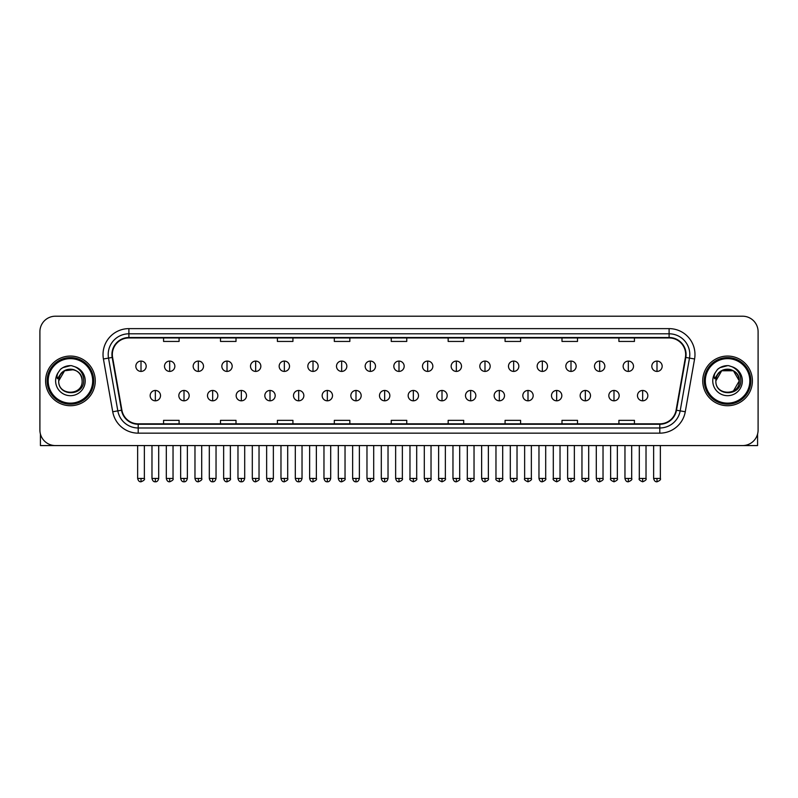 <?xml version="1.0" encoding="UTF-8"?>
<svg xmlns="http://www.w3.org/2000/svg" width="798" height="798" viewBox="0 0 798 798"><rect width="100%" height="100%" fill="white"/><g stroke="black" fill="none" stroke-linecap="round" stroke-linejoin="round"><path stroke-width="1.2" d="M45.596 380.885A24.838 24.838 0 0 0 70.433 405.723A24.838 24.838 0 0 0 95.261 380.885A24.838 24.838 0 0 0 70.433 356.058A24.838 24.838 0 0 0 45.596 380.885A24.838 24.838 0 0 0 70.433 405.723A24.838 24.838 0 0 0 95.261 380.885A24.838 24.838 0 0 0 70.433 356.058A24.838 24.838 0 0 0 45.596 380.885M702.739 380.885A24.838 24.838 0 0 0 727.567 405.723A24.838 24.838 0 0 0 752.404 380.885A24.838 24.838 0 0 0 727.567 356.058A24.838 24.838 0 0 0 702.739 380.885A24.838 24.838 0 0 0 727.567 405.723A24.838 24.838 0 0 0 752.404 380.885A24.838 24.838 0 0 0 727.567 356.058A24.838 24.838 0 0 0 702.739 380.885M112.338 354.502A16.559 16.559 0 0 1 128.897 337.943L669.103 337.943A16.559 16.559 0 0 1 685.412 357.374L676.106 410.152A16.559 16.559 0 0 1 659.796 423.838L138.204 423.838A16.559 16.559 0 0 1 121.895 410.152L112.588 357.374A16.559 16.559 0 0 1 112.338 354.502M111.929 354.502A16.967 16.967 0 0 0 112.189 357.444L121.496 410.222A16.967 16.967 0 0 0 138.204 424.247L659.796 424.247A16.967 16.967 0 0 0 676.505 410.222L685.811 357.444A16.967 16.967 0 0 0 669.103 337.524L128.897 337.524A16.967 16.967 0 0 0 111.929 354.502M103.421 358.99A25.875 25.875 0 0 1 128.897 328.626L669.103 328.626A25.875 25.875 0 0 1 694.579 358.99L685.273 411.768A25.875 25.875 0 0 1 659.796 433.154L138.204 433.154A25.875 25.875 0 0 1 112.727 411.768L103.421 358.99L108.518 358.093A20.698 20.698 0 0 1 128.897 333.803L669.103 333.803A20.698 20.698 0 0 1 689.482 358.093L680.175 410.87A20.698 20.698 0 0 1 659.796 427.977L138.204 427.977A20.698 20.698 0 0 1 117.825 410.87L108.518 358.093A20.698 20.698 0 0 1 108.199 354.502M758.1 331.729A15.521 15.521 0 0 0 742.579 316.208L55.421 316.208A15.521 15.521 0 0 0 39.9 331.729L39.9 430.042A15.521 15.521 0 0 0 55.421 445.573L742.579 445.573A15.521 15.521 0 0 0 758.1 430.042L758.1 331.729L758.1 430.042M676.505 410.222L680.175 410.87L689.482 358.093L694.579 358.99M391.239 337.943L391.239 341.444L406.761 341.444L406.761 337.943M334.322 337.943L334.322 341.444L349.843 341.444L349.843 337.943M277.405 337.943L277.405 341.444L292.926 341.444L292.926 337.943M220.487 337.943L220.487 341.444L236.008 341.444L236.008 337.943M163.57 337.943L163.57 341.444L179.091 341.444L179.091 337.943M448.157 337.943L448.157 341.444L463.678 341.444L463.678 337.943M505.074 337.943L505.074 341.444L520.595 341.444L520.595 337.943M561.991 337.943L561.991 341.444L577.513 341.444L577.513 337.943M618.909 337.943L618.909 341.444L634.43 341.444L634.43 337.943M406.761 423.838L406.761 420.337L391.239 420.337L391.239 423.838M349.843 423.838L349.843 420.337L334.322 420.337L334.322 423.838M292.926 423.838L292.926 420.337L277.405 420.337L277.405 423.838M236.008 423.838L236.008 420.337L220.487 420.337L220.487 423.838M179.091 423.838L179.091 420.337L163.57 420.337L163.57 423.838M463.678 423.838L463.678 420.337L448.157 420.337L448.157 423.838M520.595 423.838L520.595 420.337L505.074 420.337L505.074 423.838M577.513 423.838L577.513 420.337L561.991 420.337L561.991 423.838M634.43 423.838L634.43 420.337L618.909 420.337L618.909 423.838M39.9 331.729L39.9 430.042M742.579 316.208L55.421 316.208M55.421 445.573L742.579 445.573M141.007 361.075A5.177 5.177 0 0 0 135.83 366.242A5.177 5.177 0 0 0 141.007 371.419A5.177 5.177 0 0 0 146.184 366.242A5.177 5.177 0 0 0 141.007 361.075L141.007 371.419A5.177 5.177 0 0 0 146.184 366.242A5.177 5.177 0 0 0 141.007 361.075M155.341 390.461A5.177 5.177 0 0 0 150.164 395.638A5.177 5.177 0 0 0 155.341 400.815A5.177 5.177 0 0 0 160.518 395.638A5.177 5.177 0 0 0 155.341 390.461L155.341 400.815A5.177 5.177 0 0 0 160.518 395.638A5.177 5.177 0 0 0 155.341 390.461M169.675 361.075A5.177 5.177 0 0 0 164.498 366.242A5.177 5.177 0 0 0 169.675 371.419A5.177 5.177 0 0 0 174.852 366.242A5.177 5.177 0 0 0 169.675 361.075L169.675 371.419A5.177 5.177 0 0 0 174.852 366.242A5.177 5.177 0 0 0 169.675 361.075M198.343 361.075A5.177 5.177 0 0 0 193.166 366.242A5.177 5.177 0 0 0 198.343 371.419A5.177 5.177 0 0 0 203.51 366.242A5.177 5.177 0 0 0 198.343 361.075L198.343 371.419A5.177 5.177 0 0 0 203.51 366.242A5.177 5.177 0 0 0 198.343 361.075M227.001 361.075A5.177 5.177 0 0 0 221.834 366.242A5.177 5.177 0 0 0 227.001 371.419A5.177 5.177 0 0 0 232.178 366.242A5.177 5.177 0 0 0 227.001 361.075L227.001 371.419A5.177 5.177 0 0 0 232.178 366.242A5.177 5.177 0 0 0 227.001 361.075M255.669 361.075A5.177 5.177 0 0 0 250.492 366.242A5.177 5.177 0 0 0 255.669 371.419A5.177 5.177 0 0 0 260.846 366.242A5.177 5.177 0 0 0 255.669 361.075L255.669 371.419A5.177 5.177 0 0 0 260.846 366.242A5.177 5.177 0 0 0 255.669 361.075M184.009 390.461A5.177 5.177 0 0 0 178.832 395.638A5.177 5.177 0 0 0 184.009 400.815A5.177 5.177 0 0 0 189.176 395.638A5.177 5.177 0 0 0 184.009 390.461L184.009 400.815A5.177 5.177 0 0 0 189.176 395.638A5.177 5.177 0 0 0 184.009 390.461M212.667 390.461A5.177 5.177 0 0 0 207.5 395.638A5.177 5.177 0 0 0 212.667 400.815A5.177 5.177 0 0 0 217.844 395.638A5.177 5.177 0 0 0 212.667 390.461L212.667 400.815A5.177 5.177 0 0 0 217.844 395.638A5.177 5.177 0 0 0 212.667 390.461M241.335 390.461A5.177 5.177 0 0 0 236.168 395.638A5.177 5.177 0 0 0 241.335 400.815A5.177 5.177 0 0 0 246.512 395.638A5.177 5.177 0 0 0 241.335 390.461L241.335 400.815A5.177 5.177 0 0 0 246.512 395.638A5.177 5.177 0 0 0 241.335 390.461M40.419 434.022L40.419 445.573L100.438 445.573M757.581 434.022L757.581 445.573L697.562 445.573M93.715 380.885A23.282 23.282 0 0 0 70.433 357.604A23.282 23.282 0 0 0 47.142 380.885A23.282 23.282 0 0 0 70.433 404.177A23.282 23.282 0 0 0 93.715 380.885M92.678 380.885A22.254 22.254 0 0 0 70.433 358.641A22.254 22.254 0 0 0 48.179 380.885A22.254 22.254 0 0 0 70.433 403.14A22.254 22.254 0 0 0 92.678 380.885M59.271 377.374L58.713 380.885C58.074 396.776 83.77 396.486 83.69 380.885C83.74 374.442 80.857 369.753 75.052 366.831L71.551 365.674C67.331 365.424 63.621 366.671 60.399 369.394L58.284 372.417C57.007 374.591 56.718 376.696 57.446 378.731L61.217 373.145C64.718 369.634 68.897 368.476 73.745 369.674A11.701 11.701 0 0 0 59.271 377.374M58.733 380.885C58.015 365.803 82.842 365.803 82.124 380.885C82.842 395.978 58.015 395.978 58.733 380.885C58.015 365.803 82.842 365.803 82.124 380.885C82.842 395.978 58.015 395.978 58.733 380.885C58.015 365.803 82.842 365.803 82.124 380.885C82.842 395.978 58.015 395.978 58.733 380.885C58.015 365.803 82.842 365.803 82.124 380.885C82.842 395.978 58.015 395.978 58.733 380.885C58.015 365.803 82.842 365.803 82.124 380.885C82.842 365.803 58.015 365.803 58.733 380.885C58.015 365.803 82.842 365.803 82.124 380.885C82.842 365.803 58.015 365.803 58.733 380.885L64.578 370.761L73.745 369.674C78.972 371.529 81.765 375.269 82.124 380.885C82.842 365.803 58.015 365.803 58.733 380.885L64.578 370.761L73.745 369.674M60.429 369.364L62.803 367.679L70.543 365.634L62.803 367.679L60.429 369.364L62.803 367.679L70.543 365.634L62.803 367.679L60.429 369.364L62.803 367.679L70.543 365.634L62.803 367.679L60.429 369.364L62.803 367.679L70.543 365.634L62.803 367.679L60.429 369.364L62.803 367.679L70.543 365.634L62.803 367.679L60.429 369.364L62.803 367.679L70.543 365.634L62.803 367.679L60.429 369.364L62.803 367.679L70.543 365.634M750.858 380.885A23.282 23.282 0 0 0 727.567 357.604A23.282 23.282 0 0 0 704.285 380.885A23.282 23.282 0 0 0 727.567 404.177A23.282 23.282 0 0 0 750.858 380.885M749.821 380.885A22.254 22.254 0 0 0 727.567 358.641A22.254 22.254 0 0 0 705.322 380.885A22.254 22.254 0 0 0 727.567 403.14A22.254 22.254 0 0 0 749.821 380.885M716.414 377.374L715.856 380.885C715.217 396.776 740.913 396.486 740.833 380.885C740.883 374.442 738 369.753 732.195 366.831L728.694 365.674C724.474 365.424 720.764 366.671 717.542 369.394L715.427 372.417C714.15 374.591 713.861 376.696 714.589 378.731L718.36 373.145C721.861 369.634 726.04 368.476 730.888 369.674A11.701 11.701 0 0 0 716.414 377.374L715.876 380.885C715.158 365.803 739.985 365.803 739.267 380.885L733.422 391.02L739.267 380.885C739.985 395.978 715.158 395.978 715.876 380.885C715.158 365.803 739.985 365.803 739.267 380.885C739.985 395.978 715.158 395.978 715.876 380.885C715.158 365.803 739.985 365.803 739.267 380.885C739.985 395.978 715.158 395.978 715.876 380.885C715.158 365.803 739.985 365.803 739.267 380.885C739.985 395.978 715.158 395.978 715.876 380.885C715.158 365.803 739.985 365.803 739.267 380.885L733.422 391.02M739.267 380.885C738.908 375.269 736.115 371.529 730.888 369.674L733.422 370.761L739.267 380.885C739.985 365.803 715.158 365.803 715.876 380.885C715.158 365.803 739.985 365.803 739.267 380.885C739.985 365.803 715.158 365.803 715.876 380.885C715.158 365.803 739.985 365.803 739.267 380.885C739.985 365.803 715.158 365.803 715.876 380.885L721.721 370.761L733.422 370.761M717.572 369.364L719.946 367.679L727.686 365.634L719.946 367.679L717.572 369.364L719.946 367.679L727.686 365.634L719.946 367.679L717.572 369.364L719.946 367.679L727.686 365.634L719.946 367.679L717.572 369.364L719.946 367.679L727.686 365.634L719.946 367.679L717.572 369.364L719.946 367.679L727.686 365.634L719.946 367.679L717.572 369.364L719.946 367.679L727.686 365.634L719.946 367.679L717.572 369.364L719.946 367.679L727.686 365.634M284.337 361.075A5.177 5.177 0 0 0 279.16 366.242A5.177 5.177 0 0 0 284.337 371.419A5.177 5.177 0 0 0 289.514 366.242A5.177 5.177 0 0 0 284.337 361.075L284.337 371.419A5.177 5.177 0 0 0 289.514 366.242A5.177 5.177 0 0 0 284.337 361.075M313.006 361.075A5.177 5.177 0 0 0 307.829 366.242A5.177 5.177 0 0 0 313.006 371.419A5.177 5.177 0 0 0 318.173 366.242A5.177 5.177 0 0 0 313.006 361.075L313.006 371.419A5.177 5.177 0 0 0 318.173 366.242A5.177 5.177 0 0 0 313.006 361.075M341.664 361.075A5.177 5.177 0 0 0 336.497 366.242A5.177 5.177 0 0 0 341.664 371.419A5.177 5.177 0 0 0 346.841 366.242A5.177 5.177 0 0 0 341.664 361.075L341.664 371.419A5.177 5.177 0 0 0 346.841 366.242A5.177 5.177 0 0 0 341.664 361.075M270.003 390.461A5.177 5.177 0 0 0 264.826 395.638A5.177 5.177 0 0 0 270.003 400.815A5.177 5.177 0 0 0 275.18 395.638A5.177 5.177 0 0 0 270.003 390.461L270.003 400.815A5.177 5.177 0 0 0 275.18 395.638A5.177 5.177 0 0 0 270.003 390.461M298.671 390.461A5.177 5.177 0 0 0 293.494 395.638A5.177 5.177 0 0 0 298.671 400.815A5.177 5.177 0 0 0 303.848 395.638A5.177 5.177 0 0 0 298.671 390.461L298.671 400.815A5.177 5.177 0 0 0 303.848 395.638A5.177 5.177 0 0 0 298.671 390.461M327.34 390.461A5.177 5.177 0 0 0 322.163 395.638A5.177 5.177 0 0 0 327.34 400.815A5.177 5.177 0 0 0 332.507 395.638A5.177 5.177 0 0 0 327.34 390.461L327.34 400.815A5.177 5.177 0 0 0 332.507 395.638A5.177 5.177 0 0 0 327.34 390.461M370.332 361.075A5.177 5.177 0 0 0 365.155 366.242A5.177 5.177 0 0 0 370.332 371.419A5.177 5.177 0 0 0 375.509 366.242A5.177 5.177 0 0 0 370.332 361.075L370.332 371.419A5.177 5.177 0 0 0 375.509 366.242A5.177 5.177 0 0 0 370.332 361.075M399 361.075A5.177 5.177 0 0 0 393.823 366.242A5.177 5.177 0 0 0 399 371.419A5.177 5.177 0 0 0 404.177 366.242A5.177 5.177 0 0 0 399 361.075L399 371.419A5.177 5.177 0 0 0 404.177 366.242A5.177 5.177 0 0 0 399 361.075M427.668 361.075A5.177 5.177 0 0 0 422.491 366.242A5.177 5.177 0 0 0 427.668 371.419A5.177 5.177 0 0 0 432.845 366.242A5.177 5.177 0 0 0 427.668 361.075L427.668 371.419A5.177 5.177 0 0 0 432.845 366.242A5.177 5.177 0 0 0 427.668 361.075M456.336 361.075A5.177 5.177 0 0 0 451.159 366.242A5.177 5.177 0 0 0 456.336 371.419A5.177 5.177 0 0 0 461.503 366.242A5.177 5.177 0 0 0 456.336 361.075L456.336 371.419A5.177 5.177 0 0 0 461.503 366.242A5.177 5.177 0 0 0 456.336 361.075M484.994 361.075A5.177 5.177 0 0 0 479.827 366.242A5.177 5.177 0 0 0 484.994 371.419A5.177 5.177 0 0 0 490.171 366.242A5.177 5.177 0 0 0 484.994 361.075L484.994 371.419A5.177 5.177 0 0 0 490.171 366.242A5.177 5.177 0 0 0 484.994 361.075M355.998 390.461A5.177 5.177 0 0 0 350.831 395.638A5.177 5.177 0 0 0 355.998 400.815A5.177 5.177 0 0 0 361.175 395.638A5.177 5.177 0 0 0 355.998 390.461L355.998 400.815A5.177 5.177 0 0 0 361.175 395.638A5.177 5.177 0 0 0 355.998 390.461M384.666 390.461A5.177 5.177 0 0 0 379.489 395.638A5.177 5.177 0 0 0 384.666 400.815A5.177 5.177 0 0 0 389.843 395.638A5.177 5.177 0 0 0 384.666 390.461L384.666 400.815A5.177 5.177 0 0 0 389.843 395.638A5.177 5.177 0 0 0 384.666 390.461M413.334 390.461A5.177 5.177 0 0 0 408.157 395.638A5.177 5.177 0 0 0 413.334 400.815A5.177 5.177 0 0 0 418.511 395.638A5.177 5.177 0 0 0 413.334 390.461L413.334 400.815A5.177 5.177 0 0 0 418.511 395.638A5.177 5.177 0 0 0 413.334 390.461M442.002 390.461A5.177 5.177 0 0 0 436.825 395.638A5.177 5.177 0 0 0 442.002 400.815A5.177 5.177 0 0 0 447.169 395.638A5.177 5.177 0 0 0 442.002 390.461L442.002 400.815A5.177 5.177 0 0 0 447.169 395.638A5.177 5.177 0 0 0 442.002 390.461M470.66 390.461A5.177 5.177 0 0 0 465.493 395.638A5.177 5.177 0 0 0 470.66 400.815A5.177 5.177 0 0 0 475.837 395.638A5.177 5.177 0 0 0 470.66 390.461L470.66 400.815A5.177 5.177 0 0 0 475.837 395.638A5.177 5.177 0 0 0 470.66 390.461M513.663 361.075A5.177 5.177 0 0 0 508.486 366.242A5.177 5.177 0 0 0 513.663 371.419A5.177 5.177 0 0 0 518.84 366.242A5.177 5.177 0 0 0 513.663 361.075L513.663 371.419A5.177 5.177 0 0 0 518.84 366.242A5.177 5.177 0 0 0 513.663 361.075M542.331 361.075A5.177 5.177 0 0 0 537.154 366.242A5.177 5.177 0 0 0 542.331 371.419A5.177 5.177 0 0 0 547.508 366.242A5.177 5.177 0 0 0 542.331 361.075L542.331 371.419A5.177 5.177 0 0 0 547.508 366.242A5.177 5.177 0 0 0 542.331 361.075M570.999 361.075A5.177 5.177 0 0 0 565.822 366.242A5.177 5.177 0 0 0 570.999 371.419A5.177 5.177 0 0 0 576.166 366.242A5.177 5.177 0 0 0 570.999 361.075L570.999 371.419A5.177 5.177 0 0 0 576.166 366.242A5.177 5.177 0 0 0 570.999 361.075M599.657 361.075A5.177 5.177 0 0 0 594.49 366.242A5.177 5.177 0 0 0 599.657 371.419A5.177 5.177 0 0 0 604.834 366.242A5.177 5.177 0 0 0 599.657 361.075L599.657 371.419A5.177 5.177 0 0 0 604.834 366.242A5.177 5.177 0 0 0 599.657 361.075M628.325 361.075A5.177 5.177 0 0 0 623.148 366.242A5.177 5.177 0 0 0 628.325 371.419A5.177 5.177 0 0 0 633.502 366.242A5.177 5.177 0 0 0 628.325 361.075L628.325 371.419A5.177 5.177 0 0 0 633.502 366.242A5.177 5.177 0 0 0 628.325 361.075M656.993 361.075A5.177 5.177 0 0 0 651.816 366.242A5.177 5.177 0 0 0 656.993 371.419A5.177 5.177 0 0 0 662.17 366.242A5.177 5.177 0 0 0 656.993 361.075L656.993 371.419A5.177 5.177 0 0 0 662.17 366.242A5.177 5.177 0 0 0 656.993 361.075M499.329 390.461A5.177 5.177 0 0 0 494.152 395.638A5.177 5.177 0 0 0 499.329 400.815A5.177 5.177 0 0 0 504.506 395.638A5.177 5.177 0 0 0 499.329 390.461L499.329 400.815A5.177 5.177 0 0 0 504.506 395.638A5.177 5.177 0 0 0 499.329 390.461M527.997 390.461A5.177 5.177 0 0 0 522.82 395.638A5.177 5.177 0 0 0 527.997 400.815A5.177 5.177 0 0 0 533.174 395.638A5.177 5.177 0 0 0 527.997 390.461L527.997 400.815A5.177 5.177 0 0 0 533.174 395.638A5.177 5.177 0 0 0 527.997 390.461M556.665 390.461A5.177 5.177 0 0 0 551.488 395.638A5.177 5.177 0 0 0 556.665 400.815A5.177 5.177 0 0 0 561.832 395.638A5.177 5.177 0 0 0 556.665 390.461L556.665 400.815A5.177 5.177 0 0 0 561.832 395.638A5.177 5.177 0 0 0 556.665 390.461M585.333 390.461A5.177 5.177 0 0 0 580.156 395.638A5.177 5.177 0 0 0 585.333 400.815A5.177 5.177 0 0 0 590.5 395.638A5.177 5.177 0 0 0 585.333 390.461L585.333 400.815A5.177 5.177 0 0 0 590.5 395.638A5.177 5.177 0 0 0 585.333 390.461M613.991 390.461A5.177 5.177 0 0 0 608.824 395.638A5.177 5.177 0 0 0 613.991 400.815A5.177 5.177 0 0 0 619.168 395.638A5.177 5.177 0 0 0 613.991 390.461L613.991 400.815A5.177 5.177 0 0 0 619.168 395.638A5.177 5.177 0 0 0 613.991 390.461M642.659 390.461A5.177 5.177 0 0 0 637.482 395.638A5.177 5.177 0 0 0 642.659 400.815A5.177 5.177 0 0 0 647.836 395.638A5.177 5.177 0 0 0 642.659 390.461L642.659 400.815A5.177 5.177 0 0 0 647.836 395.638A5.177 5.177 0 0 0 642.659 390.461M669.103 328.626L669.103 337.524M108.518 358.093L112.189 357.444M138.204 433.154L138.204 424.247M659.796 424.247L659.796 433.154M112.727 411.768L121.496 410.222M685.811 357.444L689.482 358.093M128.897 328.626L128.897 337.524M680.175 410.87L685.273 411.768M141.007 478.431L137.645 478.431C138.234 480.825 139.351 481.942 141.007 481.793L141.007 478.431L144.368 478.431L144.368 445.573M155.341 478.431L151.979 478.431C152.568 480.825 153.685 481.942 155.341 481.793L155.341 478.431L158.702 478.431L158.702 445.573M169.675 478.431L166.313 478.431C166.892 480.825 168.019 481.942 169.675 481.793L169.675 478.431L173.036 478.431L173.036 445.573M198.343 478.431L194.971 478.431C195.56 480.825 196.687 481.942 198.343 481.793L198.343 478.431L201.704 478.431L201.704 445.573M227.001 478.431L223.639 478.431C224.228 480.825 225.345 481.942 227.001 481.793L227.001 478.431L230.373 478.431L230.373 445.573M255.669 478.431L252.308 478.431C252.896 480.825 254.013 481.942 255.669 481.793L255.669 478.431L259.031 478.431L259.031 445.573M184.009 478.431L180.647 478.431C181.226 480.825 182.353 481.942 184.009 481.793L184.009 478.431L187.37 478.431L187.37 445.573M212.667 478.431L209.305 478.431C209.894 480.825 211.021 481.942 212.667 481.793L212.667 478.431L216.039 478.431L216.039 445.573M241.335 478.431L237.974 478.431C238.562 480.825 239.679 481.942 241.335 481.793L241.335 478.431L244.697 478.431L244.697 445.573M58.284 372.417A14.803 14.803 0 0 0 70.433 395.688A14.803 14.803 0 0 0 75.052 366.831M715.427 372.417A14.803 14.803 0 0 0 727.567 395.688A14.803 14.803 0 0 0 732.195 366.831M284.337 478.431L280.976 478.431C281.564 480.825 282.682 481.942 284.337 481.793L284.337 478.431L287.699 478.431L287.699 445.573M313.006 478.431L309.634 478.431C310.223 480.825 311.35 481.942 313.006 481.793L313.006 478.431L316.367 478.431L316.367 445.573M341.664 478.431L338.302 478.431C338.891 480.825 340.018 481.942 341.664 481.793L341.664 478.431L345.035 478.431L345.035 445.573M270.003 478.431L266.642 478.431C267.23 480.825 268.347 481.942 270.003 481.793L270.003 478.431L273.365 478.431L273.365 445.573M298.671 478.431L295.31 478.431C295.888 480.825 297.016 481.942 298.671 481.793L298.671 478.431L302.033 478.431L302.033 445.573M327.34 478.431L323.968 478.431C324.557 480.825 325.684 481.942 327.34 481.793L327.34 478.431L330.701 478.431L330.701 445.573M370.332 478.431L366.97 478.431C367.559 480.825 368.676 481.942 370.332 481.793L370.332 478.431L373.693 478.431L373.693 445.573M399 478.431L395.638 478.431C396.227 480.825 397.344 481.942 399 481.793L399 478.431L402.362 478.431L402.362 445.573M427.668 478.431L424.307 478.431C424.885 480.825 426.012 481.942 427.668 481.793L427.668 478.431L431.03 478.431L431.03 445.573M456.336 478.431L452.965 478.431C453.553 480.825 454.68 481.942 456.336 481.793L456.336 478.431L459.698 478.431L459.698 445.573M484.994 478.431L481.633 478.431C482.221 480.825 483.339 481.942 484.994 481.793L484.994 478.431L488.366 478.431L488.366 445.573M355.998 478.431L352.636 478.431C353.225 480.825 354.342 481.942 355.998 481.793L355.998 478.431L359.369 478.431L359.369 445.573M384.666 478.431L381.304 478.431C381.893 480.825 383.01 481.942 384.666 481.793L384.666 478.431L388.028 478.431L388.028 445.573M413.334 478.431L409.973 478.431C409.284 479.498 410.411 480.625 413.334 481.793L413.334 478.431L416.696 478.431L416.696 445.573M442.002 478.431L438.631 478.431C437.952 479.498 439.07 480.625 442.002 481.793L442.002 478.431L445.364 478.431L445.364 445.573M470.66 478.431L467.299 478.431C466.621 479.498 467.738 480.625 470.66 481.793L470.66 478.431L474.032 478.431L474.032 445.573M513.663 478.431L510.301 478.431C510.89 480.825 512.007 481.942 513.663 481.793L513.663 478.431L517.024 478.431L517.024 445.573M542.331 478.431L538.969 478.431C539.558 480.825 540.675 481.942 542.331 481.793L542.331 478.431L545.692 478.431L545.692 445.573M570.999 478.431L567.627 478.431C568.216 480.825 569.343 481.942 570.999 481.793L570.999 478.431L574.361 478.431L574.361 445.573M599.657 478.431L596.296 478.431C596.884 480.825 598.001 481.942 599.657 481.793L599.657 478.431L603.029 478.431L603.029 445.573M628.325 478.431L624.964 478.431C625.552 480.825 626.669 481.942 628.325 481.793L628.325 478.431L631.687 478.431L631.687 445.573M656.993 478.431L653.632 478.431C654.22 480.825 655.338 481.942 656.993 481.793L656.993 478.431L660.355 478.431L660.355 445.573M499.329 478.431L495.967 478.431C495.289 479.498 496.406 480.625 499.329 481.793L499.329 478.431L502.69 478.431L502.69 445.573M527.997 478.431L524.635 478.431C523.947 479.498 525.074 480.625 527.997 481.793L527.997 478.431L531.358 478.431L531.358 445.573M556.665 478.431L553.303 478.431C552.615 479.498 553.742 480.625 556.665 481.793L556.665 478.431L560.026 478.431L560.026 445.573M585.333 478.431L581.961 478.431C581.283 479.498 582.4 480.625 585.333 481.793L585.333 478.431L588.695 478.431L588.695 445.573M613.991 478.431L610.63 478.431C609.951 479.498 611.069 480.625 613.991 481.793L613.991 478.431L617.353 478.431L617.353 445.573M642.659 478.431L639.298 478.431C638.609 479.498 639.737 480.625 642.659 481.793L642.659 478.431L646.021 478.431L646.021 445.573M137.645 478.431L137.645 445.573M144.368 478.431C145.056 479.498 143.929 480.625 141.007 481.793M151.979 478.431L151.979 445.573M158.702 478.431C158.114 480.825 156.997 481.942 155.341 481.793M166.313 478.431L166.313 445.573M173.036 478.431C173.715 479.498 172.597 480.625 169.675 481.793M194.971 478.431L194.971 445.573M201.704 478.431C202.383 479.498 201.266 480.625 198.343 481.793M223.639 478.431L223.639 445.573M230.373 478.431C231.051 479.498 229.934 480.625 227.001 481.793M252.308 478.431L252.308 445.573M259.031 478.431C259.719 479.498 258.592 480.625 255.669 481.793M180.647 478.431L180.647 445.573M187.37 478.431C186.782 480.825 185.665 481.942 184.009 481.793M209.305 478.431L209.305 445.573M216.039 478.431C215.45 480.825 214.323 481.942 212.667 481.793M237.974 478.431L237.974 445.573M244.697 478.431C244.118 480.825 242.991 481.942 241.335 481.793M280.976 478.431L280.976 445.573M287.699 478.431C288.377 479.498 287.26 480.625 284.337 481.793M309.634 478.431L309.634 445.573M316.367 478.431C317.045 479.498 315.928 480.625 313.006 481.793M338.302 478.431L338.302 445.573M345.035 478.431C345.714 479.498 344.596 480.625 341.664 481.793M266.642 478.431L266.642 445.573M273.365 478.431C272.776 480.825 271.659 481.942 270.003 481.793M295.31 478.431L295.31 445.573M302.033 478.431C301.445 480.825 300.327 481.942 298.671 481.793M323.968 478.431L323.968 445.573M330.701 478.431C330.113 480.825 328.985 481.942 327.34 481.793M366.97 478.431L366.97 445.573M373.693 478.431C374.382 479.498 373.255 480.625 370.332 481.793M395.638 478.431L395.638 445.573M402.362 478.431C403.05 479.498 401.923 480.625 399 481.793M424.307 478.431L424.307 445.573M431.03 478.431C431.708 479.498 430.591 480.625 427.668 481.793M452.965 478.431L452.965 445.573M459.698 478.431C460.376 479.498 459.259 480.625 456.336 481.793M481.633 478.431L481.633 445.573M488.366 478.431C489.044 479.498 487.927 480.625 484.994 481.793M352.636 478.431L352.636 445.573M359.369 478.431C358.781 480.825 357.654 481.942 355.998 481.793M381.304 478.431L381.304 445.573M388.028 478.431C387.439 480.825 386.322 481.942 384.666 481.793M409.973 478.431L409.973 445.573M416.696 478.431C417.374 479.498 416.257 480.625 413.334 481.793M438.631 478.431L438.631 445.573M445.364 478.431C446.042 479.498 444.925 480.625 442.002 481.793M467.299 478.431L467.299 445.573M474.032 478.431C474.71 479.498 473.593 480.625 470.66 481.793M510.301 478.431L510.301 445.573M517.024 478.431C517.712 479.498 516.585 480.625 513.663 481.793M538.969 478.431L538.969 445.573M545.692 478.431C546.371 479.498 545.253 480.625 542.331 481.793M567.627 478.431L567.627 445.573M574.361 478.431C575.039 479.498 573.922 480.625 570.999 481.793M596.296 478.431L596.296 445.573M603.029 478.431C603.707 479.498 602.59 480.625 599.657 481.793M624.964 478.431L624.964 445.573M631.687 478.431C632.375 479.498 631.248 480.625 628.325 481.793M653.632 478.431L653.632 445.573M660.355 478.431C661.043 479.498 659.916 480.625 656.993 481.793M495.967 478.431L495.967 445.573M502.69 478.431C503.378 479.498 502.251 480.625 499.329 481.793M524.635 478.431L524.635 445.573M531.358 478.431C532.047 479.498 530.919 480.625 527.997 481.793M553.303 478.431L553.303 445.573M560.026 478.431C560.705 479.498 559.588 480.625 556.665 481.793M581.961 478.431L581.961 445.573M588.695 478.431C589.373 479.498 588.256 480.625 585.333 481.793M610.63 478.431L610.63 445.573M617.353 478.431C618.041 479.498 616.924 480.625 613.991 481.793M639.298 478.431L639.298 445.573M646.021 478.431C646.709 479.498 645.582 480.625 642.659 481.793"/></g></svg>
